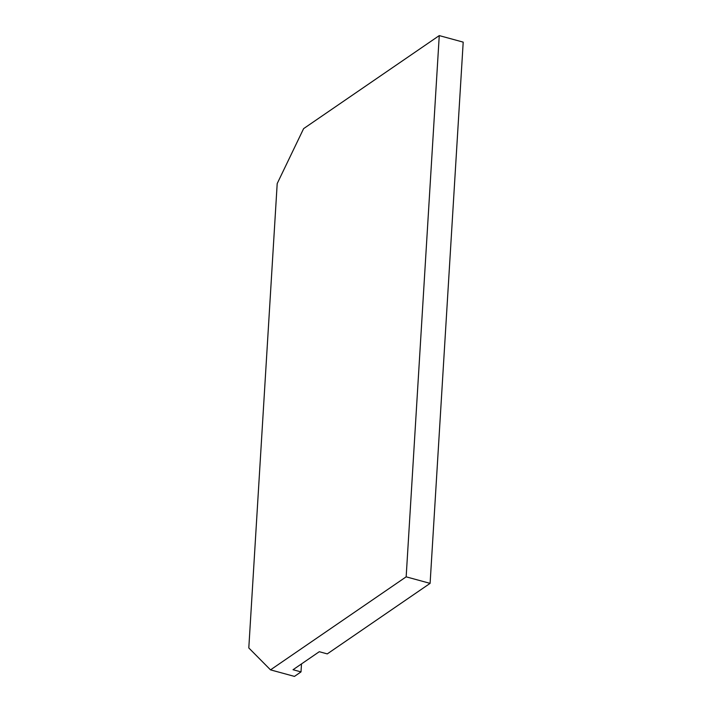 <?xml version="1.0" encoding="UTF-8"?>
<svg xmlns="http://www.w3.org/2000/svg" width="712" height="712" viewBox="0 0 712 712"><rect width="100%" height="100%" fill="white"/><g stroke="black" fill="none" stroke-linecap="round" stroke-linejoin="round"><path stroke-width="1.07" d="M301.016 671.897L293.033 669.725L319.288 651.711L327.271 653.892L430.101 583.368L406.16 576.836L270.515 669.867L294.457 676.4L301.016 671.897L301.505 663.913M270.515 669.867L248.8 647.947L277.199 183.571L303.615 128.632L439.26 35.6L463.201 42.133L430.101 583.368M439.26 35.6L406.16 576.836"/></g></svg>
